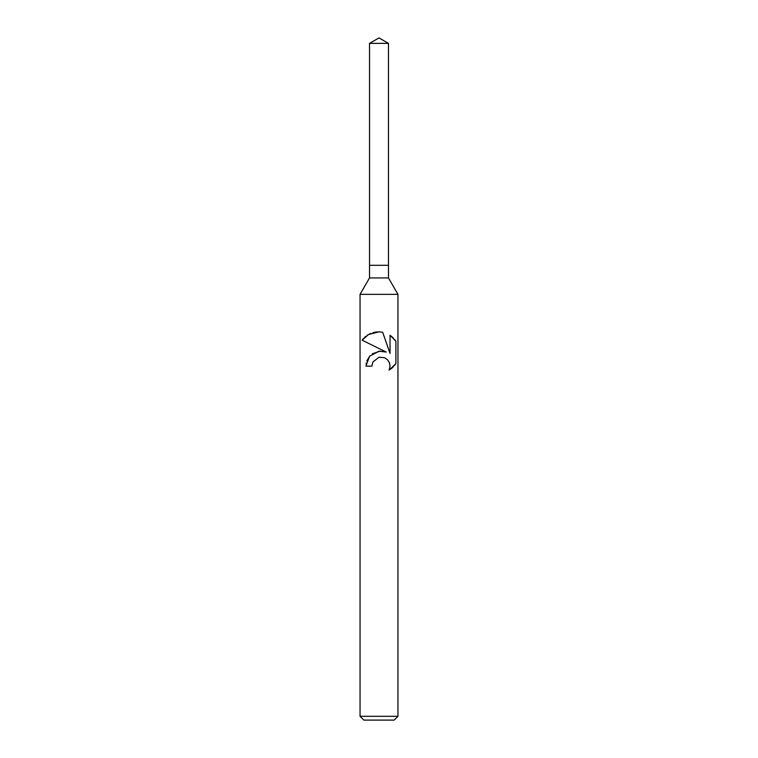 <?xml version="1.0" encoding="UTF-8"?>
<svg xmlns="http://www.w3.org/2000/svg" width="758" height="758" viewBox="0 0 758 758"><rect width="100%" height="100%" fill="white"/><g stroke="black" fill="none" stroke-linecap="round" stroke-linejoin="round"><path stroke-width="1.14" d="M369.525 43.367L388.475 43.367L379 37.9L369.525 43.367L369.525 265.3L379 265.3L369.525 265.3L369.525 277.93L388.475 277.93L397.95 294.341L397.95 716.31L360.05 716.31L363.84 720.1L394.16 720.1L397.95 716.31M388.475 43.367L388.475 265.3L379 265.3L388.475 265.3L388.475 277.93M369.525 277.93L360.05 294.341L397.95 294.341M371.894 366.142L372.86 362.021L371.894 366.142L365.924 366.142L369.601 356.203L379 351.191L386.239 352.072L362.106 340.181L379 348.5M362.106 340.181L368.596 334.468L379 331.852L382.667 332.25L390.038 353.465L390.038 335.292L395.894 341.214L395.894 363.641L389.1 370.141L390.057 366.076L389.356 362.589L387.442 359.699L384.524 357.719L379 357.217L372.86 362.021M389.546 363.063L390.057 366.076L389.1 370.141L391.886 368.17M392.237 367.867L393.44 366.72M394.53 365.498L395.42 364.333M386.239 352.072L382.43 351.162M380.383 351.087L372.263 353.806M369.752 356.033L366.806 360.979M366.218 363.091L366.076 363.916M395.42 340.513L394.53 339.347M393.44 338.125L392.237 336.988M391.886 336.675L390.038 335.292M380.09 331.9L376.224 331.995M375.76 332.051L373.031 332.629M370.927 333.349L369.752 333.871M368.416 334.572L367.137 335.368M365.811 336.334L364.626 337.357M363.518 338.475L362.637 339.489M360.05 294.341L360.05 716.31"/></g></svg>
